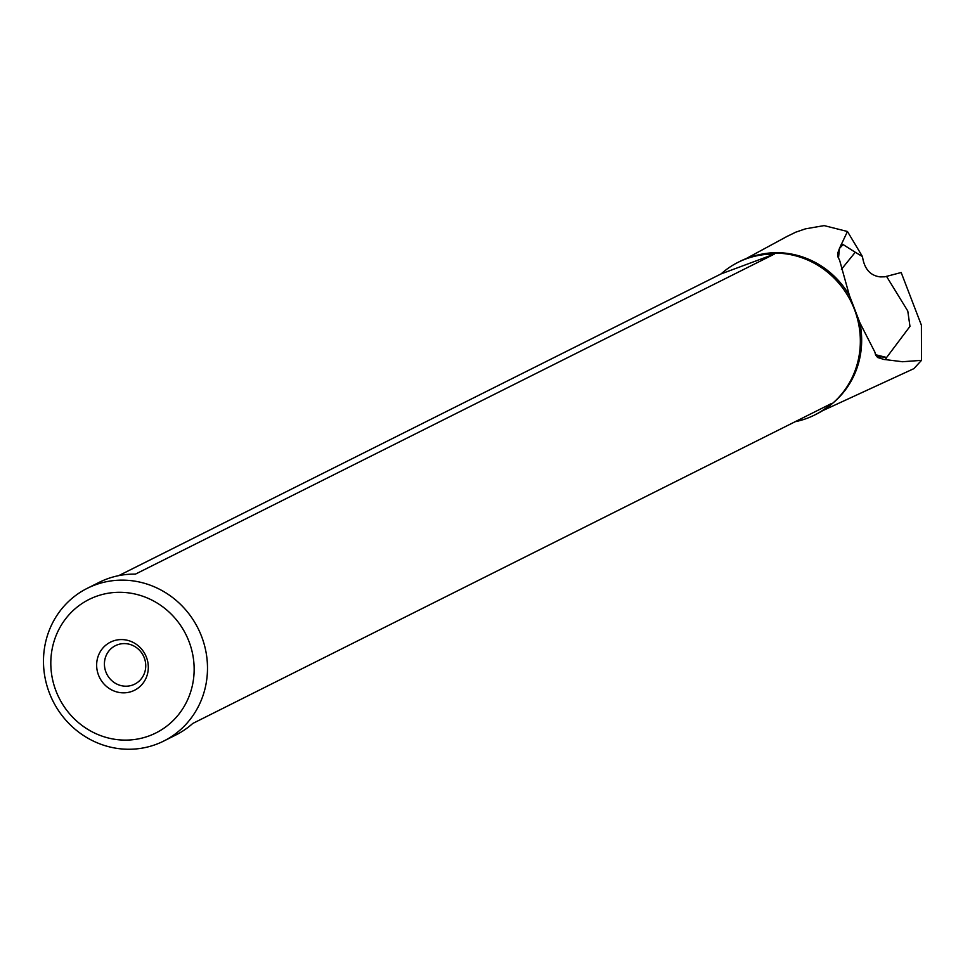 <?xml version="1.0" encoding="UTF-8"?>
<svg xmlns="http://www.w3.org/2000/svg" width="970" height="970" viewBox="0 0 970 970"><rect width="100%" height="100%" fill="white"/><g stroke="black" fill="none" stroke-linecap="round" stroke-linejoin="round"><path stroke-width="1.45" d="M55.981 690.931A74.641 70.907 63.4 0 1 95.751 596.55A74.641 70.907 63.4 0 1 188.98 641.473A74.641 70.907 63.4 0 1 149.222 735.854A74.641 70.907 63.4 0 1 55.981 690.931M112.847 641.109A26.893 25.547 -116.6 0 0 98.516 675.12A26.893 25.547 -116.6 0 0 132.114 691.307A26.893 25.547 -116.6 0 0 146.446 657.296A26.893 25.547 -116.6 0 0 112.847 641.109M87.239 588.341A85.396 81.128 63.4 0 0 49.397 692.992A85.396 81.128 -116.6 0 0 156.073 744.39A85.396 81.128 -116.6 0 0 163.736 741.056A85.396 81.128 -116.6 0 0 201.578 636.405A85.396 81.128 63.4 0 0 87.239 588.341L99.255 582.315A85.396 81.128 -116.6 0 1 135.424 574.131L774.266 254.128L721.11 273.892A85.396 81.128 63.4 0 1 738.097 262.312A85.396 81.128 63.4 0 1 774.266 254.128M163.736 741.056L175.752 735.042A85.396 81.128 -116.6 0 0 192.751 723.462L831.593 403.459A85.396 81.128 63.4 0 1 814.594 415.027L816.582 414.032A85.396 81.128 -116.6 0 0 847.307 386.303A85.396 81.128 -116.6 0 0 854.424 309.381A85.396 81.128 -116.6 0 0 780.692 253.315A85.396 81.128 -116.6 0 0 740.086 261.318L738.097 262.312M814.594 415.027A85.396 81.128 63.4 0 1 795.157 421.707M118.704 575.646L721.11 273.892M875.304 354.001L881.851 358.791L877.656 357.518L875.655 355.117L874.855 352.061L859.905 322.804L849.368 295.341L839.632 260.312L838.044 257.111L837.656 253.315L839.474 248.393L838.48 258.129M886.483 276.304L907.774 311.006L909.969 326.381L886.495 357.651A61.389 10.767 -110.7 0 1 884.676 359.518L902.512 361.737L921.5 360.343L921.403 325.205L901.178 272.521L884.907 276.802L880.42 276.911C870.296 275.735 864.318 268.957 862.463 256.553L847.453 231.49L839.474 248.393M881.851 358.791L884.228 359.567M847.453 231.49L824.136 225.61L805.403 228.859L795.667 232.206L786.67 236.631M921.5 360.343L913.873 368.649L822.414 410.795M862.463 256.553L855.261 252.248L841.414 269.333M875.898 354.802L886.568 357.469M877.329 356.051L886.495 357.651M855.261 252.248L843.063 244.537L839.426 248.526M840.784 245.155A61.389 10.767 -110.7 0 1 841.075 244.876A61.389 10.767 -110.7 0 1 843.063 244.537M132.793 684.978A21.522 20.443 -116.6 0 0 134.721 684.141A21.522 20.443 -116.6 0 0 143.839 656.751A21.522 20.443 -116.6 0 0 117.382 644.82A21.522 20.443 -116.6 0 0 115.442 645.656A21.522 20.443 -116.6 0 0 106.336 673.059A21.522 20.443 -116.6 0 0 132.793 684.978M849.368 295.341A84.924 80.668 -116.6 0 0 758.649 254.819M859.905 322.804A84.924 80.668 63.4 0 1 832.903 403.059M876.989 355.796L877.656 357.518M837.656 253.315L838.31 255.025M746.172 258.59L787.761 236.037"/></g></svg>

